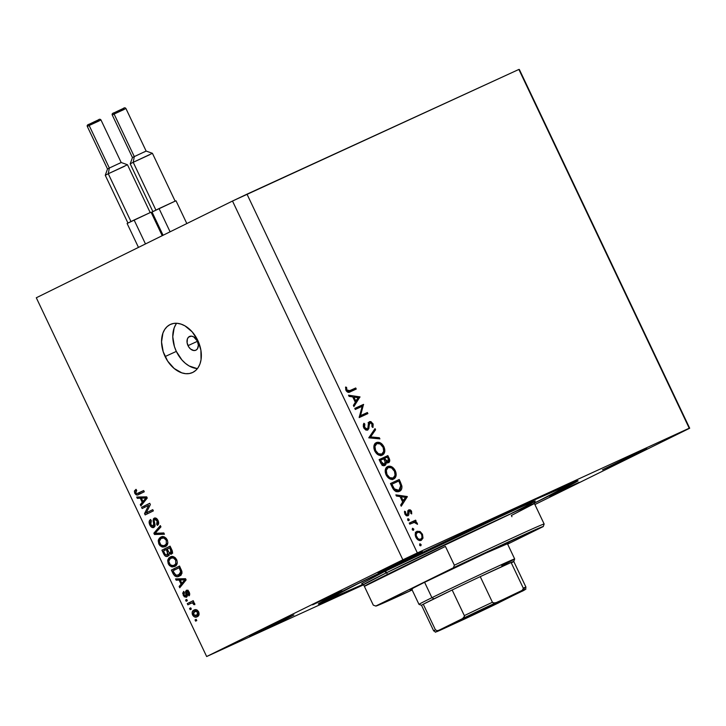 <?xml version="1.0" encoding="UTF-8"?>
<svg xmlns="http://www.w3.org/2000/svg" width="726" height="726" viewBox="0 0 726 726"><rect width="100%" height="100%" fill="white"/><g stroke="black" fill="none" stroke-linecap="round" stroke-linejoin="round"><path stroke-width="1.09" d="M188.007 345.649A7.569 5.209 65.4 0 1 189.522 336.465A7.569 5.209 65.4 0 1 197.345 341.038L198.361 345.222L197.463 348.779L195.92 350.177L193.887 350.54L190.593 349.052L188.724 346.937L187.117 342.853L187.381 338.942L188.578 337.091L191.464 336.147L193.688 336.882L197.345 341.038A7.569 5.209 65.4 0 1 195.829 350.222A7.569 5.209 65.4 0 1 188.007 345.649L197.472 341.302L188.007 345.649M176.681 323.27A26.481 18.223 -114.6 0 0 176.327 351.402L165.101 356.557A26.481 18.223 65.4 0 1 170.41 324.422A26.481 18.223 65.4 0 1 197.799 340.43L200.902 350.195L201.048 359.706L199.977 363.898L198.198 367.501L195.784 370.378L192.807 372.411L189.404 373.527L185.684 373.672L181.809 372.855L174.167 368.481L167.633 361.067L163.196 351.729L161.544 341.91L162.923 333.089L164.702 329.477L167.125 326.609L170.093 324.576L173.505 323.46L177.217 323.315L181.092 324.132L184.985 325.883L192.209 331.891L197.799 340.43A26.481 18.223 65.4 0 1 192.49 372.565A26.481 18.223 65.4 0 1 165.101 356.557L176.327 351.402A26.481 18.223 -114.6 0 0 197.454 368.563M342.173 591.009L312.616 604.84L342.173 591.009M579.13 482.318L549.573 496.148L579.13 482.318M534.291 503.163A143.748 2.006 -25.4 0 0 542.957 498.907L577.96 480.694L536.931 498.626L443.913 542.186L353.39 585.855A143.748 2.006 -25.4 0 0 318.324 604.041L318.324 604.041A143.748 2.006 -25.4 0 0 363.363 584.33L318.396 604.068L353.39 585.855A143.748 2.006 -25.4 0 1 495.495 517.847A143.748 2.006 -25.4 0 1 578.023 480.721A143.748 2.006 -25.4 0 1 542.957 498.907L533.801 503.399M640.867 451.79L640.659 451.363L640.867 451.79L633.825 455.22L603.025 469.586L632.745 455.03L646.866 448.686L640.867 451.79L602.444 469.776L632.473 455.157L646.285 448.877L640.867 451.79M416.379 554.764L416.18 554.337L416.379 554.764L409.337 558.194L378.536 572.56L408.257 558.004L422.378 551.651L416.379 554.764L377.956 572.75L407.994 558.131L421.797 551.842L416.379 554.764M287.913 618.098L287.714 617.672L287.913 618.098L280.871 621.529L250.071 635.885L279.791 621.338L293.912 614.986L287.913 618.098L249.49 636.085L279.519 621.465L293.331 615.176L287.913 618.098M417.35 552.922L689.228 428.213L518.872 69.442L246.994 194.16L417.35 552.922L402.857 559.81L232.501 201.038L36.3 297.769L206.656 656.531L402.857 559.81L206.656 656.531L363.617 584.775L206.656 656.531L36.3 297.769L232.501 201.038L402.857 559.81L417.35 552.922L246.994 194.16L232.501 201.038L518.872 69.442L689.228 428.213L417.35 552.922M362.165 406.324L355.304 409.473L354.796 408.393L363.526 404.391L360.513 415.671L367.383 412.513L367.891 413.593L359.161 417.595L362.165 406.324L359.161 417.595L367.891 413.593L367.383 412.513L360.513 415.671L363.526 404.391L354.796 408.393L355.304 409.473L362.165 406.324M367.71 430.11L366.004 430.082L364.071 428.404L363.309 426.543L363.472 424.229L363.907 423.258L364.833 424.066L364.624 427.36L365.777 428.785L367.211 429.03L367.973 427.832L368.654 422.487L369.507 421.625L370.904 421.588L373.146 424.138L372.973 427.505L371.975 426.779L371.821 423.612L370.051 422.686L369.298 423.993L368.899 428.413L367.71 430.11L370.051 422.686L371.984 423.93L371.975 426.779L372.973 427.505L372.937 423.639L369.507 421.625L368.49 422.904L367.864 428.204L367.211 429.03L364.624 427.36L364.833 424.066L363.907 423.258L363.726 427.777L364.624 427.36L363.735 427.795L367.71 430.11M368.772 437.832L375.033 428.612L375.578 429.765L370.587 436.907L379.362 437.742L379.907 438.885L368.772 437.832L370.587 436.907L375.578 429.765L375.033 428.612L368.772 437.832L379.907 438.885L379.362 437.742L370.587 436.907L368.763 437.805M374.752 450.982L373.926 448.423L374.262 444.82L375.46 443.114L377.257 442.297L379.344 442.443L381.994 444.04L383.727 446.372L384.726 449.267L383.882 453.877L381.368 455.447L377.375 454.295L374.752 450.982C376.83 454.703 379.353 456.091 382.321 455.148C384.98 453.496 385.506 450.674 383.882 446.681C381.785 442.996 379.262 441.635 376.304 442.597C373.681 444.239 373.164 447.044 374.752 450.982L375.623 450.528L374.743 450.964M386.105 474.904L385.279 472.345L385.615 468.733L386.822 467.036L388.61 466.21L390.706 466.355L392.802 467.471L394.572 469.413L395.942 472.526L396.069 475.712L395.234 477.79L392.721 479.369L388.728 478.207L386.105 474.904C388.183 478.625 390.706 480.013 393.673 479.06C396.342 477.418 396.859 474.595 395.234 470.602C393.147 466.909 390.615 465.548 387.666 466.509C385.043 468.161 384.526 470.956 386.105 474.904L386.976 474.45L386.096 474.886M395.861 494.869L407.35 496.684L401.242 506.213L400.688 505.042L402.649 501.993L400.071 496.575L396.414 496.04L395.861 494.869L396.414 496.04L400.071 496.575L402.649 501.993L400.688 505.042L401.242 506.213L407.35 496.684L405.58 497.374L407.277 496.539L395.861 494.869M419.592 545.126L419.991 543.756L421.125 544.663L420.926 545.707L420.136 545.734L419.592 545.126L420.79 545.789L421.044 544.464L419.846 543.801L419.592 545.126M417.014 531.278L420.245 531.659L422.478 534.282L423.004 538.084L421.307 540.325L418.339 540.08L415.88 537.313L415.299 533.674L417.014 531.278C415.109 532.467 414.727 534.472 415.88 537.313C417.359 539.999 419.165 540.997 421.307 540.325L423.004 538.084L422.478 534.282L419.846 531.441L418.394 532.158L419.846 531.441L417.014 531.278M412.232 529.644L412.64 528.265L413.82 529.381L413.439 530.307L412.468 529.998L413.439 530.307L413.693 528.973L412.486 528.31L412.232 529.644M409.763 524.154L409.255 523.074L415.635 520.152L416.143 521.223L415.199 521.658L416.869 522.684L417.495 524.335L414.473 522.339L409.763 524.154L414.183 522.357L417.495 524.335L417.269 523.301L415.199 521.658L416.143 521.223L415.635 520.152L409.255 523.074L409.763 524.154M407.649 519.988L407.903 518.654L409.183 519.517L408.983 520.569L408.193 520.587L407.649 519.988L408.847 520.651L409.101 519.317L407.903 518.654L407.649 519.988M408.829 509.824L410.308 509.897L411.315 510.841L411.706 513.926L410.816 513.445L410.644 511.413L409.373 510.886L408.575 515.269L406.687 515.896L404.863 514.126L404.545 511.231L405.471 511.676L405.961 514.253L407.386 514.788L407.967 510.895L408.829 509.824L408.039 510.677L407.386 514.788L405.625 513.718L405.471 511.676L404.545 511.231L404.863 514.126L407.93 515.841L408.72 514.988L409.373 510.886L410.771 511.63L410.816 513.445L411.706 513.926L411.551 511.267L410.78 511.648L411.551 511.267L408.829 509.824M399.382 491.384C401.369 490.495 402.186 488.662 401.832 485.866L400.843 486.356L401.832 485.866L400.344 481.928L399.463 482.373L400.344 481.928L399.2 479.514L390.47 483.525L392.231 487.228C394.082 491.057 396.469 492.446 399.382 491.384L396.432 491.62L394.409 490.486L390.47 483.525L399.2 479.514L401.95 486.819L401.487 489.351L399.527 491.311M380.651 462.834L379.117 459.603L387.847 455.601L389.708 460.048L389.054 462.426L387.357 462.87L386.078 462.19L385.86 464.676L384.39 465.684L382.548 465.203L380.651 462.834C381.767 465.094 383.201 465.983 384.943 465.52L386.078 462.19L388.591 462.725C389.98 461.709 390.107 460.112 388.954 457.934L387.847 455.601L379.117 459.603L380.651 462.834M348.534 395.207L359.96 396.877L353.925 406.56L353.371 405.389L355.332 402.34L352.754 396.913L349.097 396.378L348.534 395.207L349.097 396.378L352.754 396.913L355.332 402.34L353.371 405.389L353.925 406.56L359.96 396.877L358.254 397.721L359.96 396.877L348.534 395.207M346.892 390.025L348.68 391.114L355.74 387.983L356.248 389.063L348.09 392.321L345.966 390.379L345.603 387.031L346.583 387.357L346.892 390.025L346.583 387.357L345.603 387.031L345.966 390.379C347.3 392.43 348.761 392.893 350.349 391.768L356.248 389.063L355.74 387.983L347.591 391.804L355.74 387.983L353.399 389.136L353.88 390.143L353.399 389.136L347.591 391.804L349.932 390.652L346.892 390.025L346.012 390.461L346.892 390.025M148.658 505.341L142.151 508.554L141.561 507.311L149.737 503.281L150.364 504.597L146.244 512.855L152.759 509.643L153.349 510.886L145.173 514.915L144.547 513.591L148.658 505.341L144.547 513.591L145.173 514.915L153.349 510.886L152.759 509.643L146.244 512.855L150.364 504.597L149.737 503.281L141.561 507.311L142.151 508.554L148.658 505.341M153.939 527.466L151.652 527.239L149.592 524.462L149.148 521.586L150.627 519.507L151.326 520.696L150.382 521.94L150.545 523.936L151.571 525.724L153.004 526.341L153.966 525.17L153.095 520.823L153.431 518.8L154.91 517.947L156.816 518.736L158.359 521.25L158.531 524L157.361 525.397L156.662 524.208L157.524 522.965L157.016 520.823L155.718 519.399L154.52 519.535L154.084 520.723L155.065 525.588L153.939 527.466L155.019 524.653L154.094 520.206L154.738 519.408L157.115 521.032L156.662 524.208L157.361 525.397C158.822 524.453 159.058 522.829 158.05 520.515C156.988 518.409 155.691 517.62 154.166 518.155L153.322 526.232L150.772 524.508L151.326 520.696L150.627 519.507C148.966 520.515 148.685 522.303 149.774 524.871L150.736 524.426L149.774 524.871C150.899 527.14 152.288 528.002 153.939 527.466M164.439 534.236L154.475 534.499L153.858 533.211L160.337 525.606L160.945 526.885L155.092 533.32L163.822 532.938L164.439 534.236L163.822 532.938L155.092 533.32L160.945 526.885L160.337 525.606L153.858 533.211L154.475 534.499L156.889 533.193L154.475 534.499L164.439 534.236M158.822 543.937L158.214 540.725L159.321 538.193L161.435 536.859L164.049 536.795L166.236 538.284L167.452 540.362L167.851 542.694L167.089 545.063L164.866 546.787L162.678 547.086L160.083 545.77L158.822 543.937L161.744 546.841L165.256 546.605C167.679 545.525 168.332 543.257 167.216 539.808C165.21 536.714 163.023 535.842 160.655 537.186L158.431 539.781L160.745 538.719L158.431 539.781L158.822 543.937L159.793 543.493L158.822 543.937M168.26 563.812L167.661 560.599L168.759 558.067L170.873 556.742L173.487 556.679L175.275 557.75L176.89 560.236L177.289 562.577L176.527 564.946L174.694 566.489L172.126 566.961L169.53 565.645L168.26 563.812L171.182 566.716L174.694 566.489C177.117 565.409 177.77 563.14 176.654 559.682C174.648 556.597 172.461 555.717 170.102 557.06L167.869 559.655L170.183 558.593L167.869 559.655L168.26 563.812L169.231 563.367L168.26 563.812M179.113 580.038L176.173 580.201L175.556 578.903L185.547 578.695L186.119 579.902L179.758 587.761L179.15 586.463L181.092 584.212L179.113 580.038L181.092 584.212L179.15 586.463L179.758 587.761L186.119 579.902L185.547 578.695L175.556 578.903L176.173 580.201L178.569 578.84L176.173 580.201L179.113 580.038L181.6 578.894L179.113 580.038M196.782 620.576L195.621 621.147L195.031 619.904L196.192 619.332L196.782 620.576L196.192 619.332L195.031 619.904L195.621 621.147L196.782 620.576M197.254 616.701L194.813 617.064L192.526 614.913L192.281 611.782L194.287 609.931L196.428 609.731L198.679 611.873L198.933 614.967L197.254 616.701C199.006 615.966 199.487 614.35 198.679 611.873C197.254 609.668 195.693 609.06 194.014 610.058C192.218 610.784 191.718 612.399 192.526 614.913L193.388 614.514L192.526 614.913C193.978 617.136 195.557 617.735 197.254 616.701L197.1 616.773M191.328 609.078L190.158 609.658L189.568 608.415L190.738 607.834L191.328 609.078L190.738 607.834L189.568 608.415L190.158 609.658L191.328 609.078M190.956 603.324L193.361 602.444L192.272 602.943L193.497 603.714L194.568 603.224L193.497 603.714L193.788 604.604L194.84 604.123L193.788 604.604L194.858 604.658L194.622 603.324L192.871 602.38L193.815 601.908L193.225 600.665L187.281 603.596L189.776 602.453L190.339 603.624L189.776 602.453L187.281 603.596L187.871 604.84L190.956 603.324L187.871 604.84L187.281 603.596L193.225 600.665L193.815 601.908L192.871 602.38L194.468 603.061L194.858 604.658L193.788 604.604L192.671 602.979L191.029 603.288M187.344 600.692L186.174 601.273L185.584 600.03L186.754 599.449L187.344 600.692L186.754 599.449L185.584 600.03L186.174 601.273L187.344 600.692M186.509 597.271L184.195 596.736L182.707 593.224L183.705 591.372L184.404 592.561L183.796 593.514L184.086 594.939L184.84 595.955L185.92 596.01L185.566 591.345L187.117 590.12L189.332 592.189L189.559 595.266L188.978 595.865L188.288 594.676L188.506 592.652L187.036 591.454L187.444 595.865L186.509 597.271L187.036 591.454L188.506 592.652L188.288 594.676L188.978 595.865L189.332 592.189L186.328 590.265L186.183 595.547L185.774 596.1L184.086 594.939L184.404 592.561L183.705 591.372L183.197 595.275L184.059 594.884L183.197 595.275L186.509 597.271M179.322 576.09L176.917 576.671L174.648 575.863L171.354 570.055L179.531 566.026L181.981 572.251L181.328 574.42L179.322 576.09C181.155 575.428 182.008 573.858 181.881 571.371L179.531 566.026L171.354 570.055L173.033 573.576L173.995 573.132L173.033 573.576C174.902 576.662 176.999 577.497 179.322 576.09L179.122 576.181M167.779 556.288L166.118 556.47L164.947 555.807L161.916 550.172L170.093 546.143L172.461 552.441L171.091 554.247L169.004 553.657L168.786 555.336L167.779 556.288L169.004 553.657L171.354 554.147C172.634 553.294 172.797 551.86 171.853 549.854L170.093 546.143L161.916 550.172L163.659 553.856L164.63 553.412L163.659 553.856C164.775 556.161 166.145 556.969 167.779 556.288M140.245 498.19L137.305 498.354L136.697 497.056L146.679 496.847L147.26 498.054L140.898 505.913L140.281 504.615L142.232 502.365L140.245 498.19L142.232 502.365L140.281 504.615L140.898 505.913L147.26 498.054L146.679 496.847L136.697 497.056L137.305 498.354L139.701 496.992L137.305 498.354L140.245 498.19L142.741 497.047L140.245 498.19M134.718 493.163L134.401 491.012L136.034 489.333L136.733 490.522L135.517 492.128L136.733 493.68L143.684 490.54L144.283 491.783L137.749 494.896L136.107 494.778L134.718 493.163C135.962 495.068 137.296 495.522 138.73 494.524L144.283 491.783L143.684 490.54L136.905 493.689L135.698 492.754L136.733 490.522L136.034 489.333L134.401 491.012L136.47 490.068L134.401 491.012L134.718 493.163L135.68 492.718L134.718 493.163M689.7 428.231L534.899 504.543L689.7 428.231L519.344 69.469L689.7 428.231M519.344 69.469L518.872 69.442L519.344 69.469M175.928 324.331L174.149 327.934L172.77 336.755L174.421 346.583L176.327 351.402L181.917 359.942L185.393 363.336L189.141 365.958L196.909 368.527M196.211 619.36L195.031 619.904L196.211 619.36M198.262 616.002L196.492 615.539L199.096 614.341L195.421 615.83L193.325 614.387L193.724 611.909L197.218 610.094L194.613 611.292L197.817 612.263L196.601 615.485L193.388 614.523L195.457 609.631M195.512 609.586L194.777 610.639M196.011 615.167L198.28 616.002M196.601 615.485L198.026 613.915L197.817 612.263L198.679 611.864L197.817 612.263L196.673 611.12L194.813 611.201M190.756 607.871L189.568 608.415L190.756 607.871M189.776 602.453L193.261 600.738L189.776 602.453M192.989 602.389L193.497 602.153M186.773 599.485L185.584 600.03L186.773 599.485M187.408 595.347L185.774 596.1L187.408 595.347M187.353 595.011L186.183 595.547L187.353 595.011M187.063 593.705L185.956 594.213L187.063 593.705M188.034 591L188.016 590.474M189.84 593.959L188.288 594.676L189.84 593.959M189.368 592.262L188.506 592.652L189.368 592.262M188.424 590.819L187.036 591.454L188.424 590.819M188.052 590.202L188.034 591.073M181.672 585.392L179.15 586.463L181.645 585.319L183.088 583.659L181.672 585.392M183.533 583.096L181.092 584.212L183.533 583.096M181.781 579.275L178.669 579.058L181.781 579.275M182.752 578.831L185.593 578.785L182.752 578.831L180.257 579.974L183.17 579.929L185.602 578.813L183.17 579.929L185.847 579.321L183.624 581.227L185.892 580.192L183.624 581.227L181.854 583.332L184.222 582.252L181.854 583.332L180.257 579.974L182.752 578.831M174.403 570.082L173.85 568.912L171.354 570.055L179.558 566.089L173.85 568.912L174.403 570.082M180.357 575.455L177.888 575.183M177.634 575.056L181.055 575.264M182.035 573.222L180.983 573.821M180.91 573.849L176.518 575.355L173.913 572.959L172.897 570.827L180.13 567.287L179.168 567.732L180.157 569.837L181.128 569.393L180.157 569.837L180.801 571.607L181.827 571.135L180.801 571.607L178.741 574.847L181.827 573.368M178.741 574.847L180.239 573.712L180.819 572.224L179.168 567.732L172.897 570.827L175.746 575.173L177.679 575.237L181.055 573.785M177.09 563.83L174.131 565.236L177.235 563.113L175.728 563.803L175.701 560.163L176.672 559.728L175.701 560.163L173.26 557.895L170.674 558.312C172.47 557.187 174.149 557.813 175.701 560.163L175.728 563.803L174.131 565.236C172.371 566.271 170.728 565.636 169.212 563.331C168.387 560.771 168.877 559.102 170.674 558.312L171.635 556.552M175.746 565.808L173.677 565.572L171.182 566.716L173.496 565.5M171.881 556.352L170.365 558.512M173.251 565.382L175.964 565.772M174.612 565.817L175.529 565.835M170.401 558.457L168.75 561.252L170.256 564.774L172.933 565.636L177.062 563.839M170.674 558.312L173.369 557.078M174.131 565.236L176.454 564.166M164.965 550.199L164.412 549.028L161.916 550.172L170.12 546.215L164.412 549.028L164.965 550.199M172.307 553.03L171.545 552.55M170.211 553.103L169.004 553.657L170.211 553.103M168.777 555.363L167.642 554.836M167.443 554.664L169.203 555.399M168.015 555.081L168.614 555.326M171.499 552.513L172.706 553.148M167.279 549.056L170.692 547.413L169.721 547.858L170.692 549.891L171.663 549.446L170.692 549.891L170.628 552.967L172.479 552.123L170.628 552.967L168.986 552.441L167.279 549.056L168.886 552.304L170.238 553.094L171.3 552.159L169.721 547.858L167.279 549.056M163.459 550.943L167.298 549.083L166.327 549.528L167.416 551.824L168.387 551.379L167.416 551.824L167.189 555.045L169.058 554.192L167.189 555.045L165.301 554.564L163.459 550.943L164.938 554.011L166.263 555.19L167.915 554.21L166.327 549.528L163.459 550.943M167.642 543.946L164.693 545.353L167.797 543.23L166.29 543.919L166.263 540.289L167.234 539.845L166.263 540.289L163.822 538.02L161.236 538.429C163.032 537.313 164.702 537.93 166.263 540.289L166.29 543.919L164.693 545.353C162.933 546.388 161.29 545.761 159.774 543.456C158.949 540.897 159.439 539.218 161.236 538.429L162.188 536.668M166.308 545.925L164.239 545.698L161.744 546.841L164.058 545.616M162.442 536.469L160.927 538.628M163.804 545.507L166.526 545.888M165.174 545.943L166.091 545.961M160.963 538.583L159.312 541.369L160.809 544.899L163.495 545.761L167.624 543.965M161.236 538.429L163.931 537.195M164.693 545.353L167.016 544.291M156.208 532.131L153.858 533.211L156.208 532.131M157.796 530.37L160.882 526.749L157.796 530.37M163.931 533.165L156.961 533.356L163.931 533.165M155.074 525.433L153.322 526.232L155.074 525.433M154.366 522.067L153.449 522.484L154.366 522.067M158.676 523.283L156.662 524.208L158.676 523.283M158.086 520.587L157.115 521.032L158.086 520.587M156.598 518.555L154.738 519.408L156.598 518.555M154.892 526.432L153.939 525.951M153.585 525.651L154.747 526.386M156.78 520.596L156.671 520.134M144.61 507.338L144.057 506.167L141.561 507.311L149.765 503.345L144.057 506.167L144.61 507.338M148.739 511.712L152.796 509.716L148.739 511.712M147.632 513.709L147.06 512.483L147.632 513.709M146.28 512.792L144.547 513.591L146.28 512.792M142.813 503.545L140.281 504.615L142.777 503.472L144.22 501.811L142.813 503.545M144.674 501.249L142.232 502.365L144.674 501.249M142.922 497.428L139.8 497.21L142.922 497.428M143.893 496.983L146.725 496.938L143.893 496.983L141.398 498.127L144.311 498.081L146.743 496.965L144.311 498.081L146.979 497.473L144.764 499.379L147.024 498.345L144.764 499.379L142.995 501.485L145.363 500.405L142.995 501.485L141.398 498.127L143.893 496.983M139.401 492.546L143.721 490.613L140.29 492.292M138.076 493.308L140.572 492.164M140.336 493.725L138.112 493.29M138.058 493.235L140.744 493.589M139.174 493.825L139.8 493.834M184.985 579.72L180.257 579.974L181.854 583.332L184.985 579.72M146.117 497.873L141.398 498.127L142.995 501.485L146.117 497.873M419.61 545.172L421.044 544.464L419.61 545.172M421.706 534.672L422.478 534.282L421.706 534.672C422.541 536.813 422.242 538.356 420.79 539.255L418.73 540.271L420.79 539.255C419.165 539.763 417.786 539.001 416.66 536.95L415.889 537.331L416.66 536.95C415.789 534.79 416.071 533.256 417.514 532.358L415.354 533.419L417.514 532.358C419.147 531.84 420.545 532.603 421.697 534.645L420.354 532.911L418.04 532.194L416.388 533.574L416.207 535.543L417.976 538.692L420.272 539.418L422.024 537.739L421.697 534.645M421.307 538.928L423.004 538.084L421.307 538.928M420.644 539.327L420.073 540.58M415.925 532.167L417.259 532.485M417.504 532.594L415.326 532.222M420.045 540.625L420.672 539.236M412.259 529.681L413.693 528.973L412.259 529.681M409.282 523.147L415.635 520.152L413.294 521.304L413.793 522.348L413.294 521.304L409.282 523.147M413.357 522.566L415.199 521.658L413.357 522.566M416.47 523.7L417.269 523.301L416.47 523.7M407.667 520.025L409.101 519.317L407.667 520.025M407.867 511.63L409.373 510.886L407.867 511.63M407.858 511.975L408.929 511.449L407.858 511.975M407.921 513.463L408.865 513.001L407.921 513.463M406.796 515.932L408.72 514.988L406.796 515.932M404.409 512.202L405.471 511.676L404.409 512.202M404.854 514.099L405.625 513.718L404.854 514.099M405.934 515.496L407.386 514.788L405.934 515.496M407.93 511.031L408.42 511.349M408.684 511.603L407.658 510.922M405.525 513.237L405.544 513.736M405.453 497.628L407.35 496.684L405.453 497.628M402.839 501.23L402.522 501.73L402.839 501.23M405.607 497.383L402.395 501.457L403.275 501.022L401.242 496.747L400.362 497.183L401.242 496.747L405.607 497.383L401.242 496.747L403.275 501.022L405.607 497.383M396.868 480.666L397.34 481.674L396.868 480.666M399.345 490.059L398.256 491.729L399.472 489.614M398.755 491.175L399.155 490.504M396.804 491.32L396.015 491.656M396.278 491.566L398.873 490.304L394.372 488.87L391.877 484.188L390.987 484.623L398.81 481.002L400.716 485.63L399.001 490.25L396.75 491.357M394.372 488.87L393.428 489.342L394.372 488.87L396.006 490.25L397.794 490.613L400.271 489.152L400.788 486.021L398.81 481.002L391.877 484.188L392.53 485.558L391.641 485.993L392.53 485.558L394.372 488.87M386.495 467.326L388.356 467.508L385.56 468.878M394.354 471.038L395.234 470.602L394.354 471.038M392.194 479.695L393.483 477.826L392.512 479.396M387.829 467.381L386.277 467.363M385.488 468.923L388.174 467.58C390.606 466.845 392.666 468.007 394.363 471.065C395.688 474.305 395.28 476.619 393.165 477.989L391.015 479.051M390.933 479.087L393.165 477.989C390.724 478.733 388.664 477.554 386.976 474.45C385.669 471.238 386.069 468.951 388.174 467.58L386.296 470.321L386.976 474.45L389.78 477.681L393.165 477.989L395.071 475.231L394.481 471.319L391.55 467.889L388.365 467.499M390.661 479.214L393.165 477.989M379.144 459.667L387.847 455.601L385.506 456.754L385.987 457.761L385.506 456.754L379.144 459.667M388.065 458.369L388.954 457.934L388.065 458.369M387.421 461.981L387.23 462.834M385.225 462.616L386.078 462.19L385.225 462.616L385.061 461.772L384.426 464.449L382.702 465.302L384.426 464.449L381.241 461.79L380.36 462.226L381.241 461.79L380.515 460.266L379.634 460.701L384.662 458.369L383.773 458.805L385.061 461.772L383.764 458.778L380.515 460.266L383.074 464.295L384.698 464.277L385.216 462.598M383.854 464.731L383.609 465.665M383.528 465.829L383.863 464.422M387.076 463.134L387.421 461.908M387.457 457.081L388.147 458.542L388.065 461.654L386.432 462.462L388.065 461.654L384.998 459.086L384.118 459.522L384.998 459.086L384.662 458.369L387.457 457.081L384.662 458.369L386.259 461.128L388.219 461.573L388.691 460.121L387.457 457.081M382.13 465.575L384.426 464.449M375.142 443.414L377.003 443.586L374.199 444.965M379.58 455.175L381.812 454.077C379.362 454.812 377.302 453.632 375.623 450.528C374.317 447.316 374.716 445.029 376.821 443.668C379.244 442.924 381.313 444.085 383.01 447.143L383.882 446.681L383.001 447.116C384.326 450.392 383.927 452.697 381.812 454.077L379.653 455.129M380.832 455.774L382.121 453.904L381.159 455.483M376.476 443.459L374.915 443.45M374.126 445.011L376.821 443.668L374.934 446.408L375.623 450.528L378.418 453.759L381.812 454.077L383.709 451.309L383.128 447.397L380.188 443.967L377.003 443.586M379.299 455.302L381.812 454.077M373.518 430.781L375.578 429.765L373.518 430.781M377.493 438.658L379.362 437.742L377.493 438.658M363.309 424.819L364.833 424.066L363.309 424.819M365.541 429.846L367.211 429.03L365.541 429.846M368.554 422.741L369.225 423.086M372.048 424.075L372.937 423.639L372.048 424.075M368.372 423.512L370.051 422.686L368.372 423.512M368.282 424.492L369.298 423.993L368.282 424.492M368.173 426.498L369.189 425.999L368.173 426.498M369.516 423.322L368.082 422.632M354.832 408.457L363.635 404.618L361.303 405.77L360.985 406.859L361.194 405.544L354.832 408.457M359.361 416.234L360.513 415.671L359.361 416.234M359.352 416.279L367.383 412.513L365.051 413.666L365.532 414.673L365.051 413.666L359.352 416.279M358.136 397.966L360.032 397.031L358.136 397.966M355.522 401.578L355.205 402.068L355.522 401.578M358.29 397.721L355.068 401.796L355.958 401.36L353.925 397.086L353.045 397.521L353.925 397.086L358.29 397.721L353.925 397.086L355.958 401.36L358.29 397.721M345.512 387.884L346.583 387.357L345.512 387.884M345.694 389.653L346.647 389.19L345.694 389.653M412.613 588.84L410.644 589.367L423.367 582.887A54.849 0.762 -25.4 0 1 477.263 557.087A54.849 0.762 -25.4 0 1 509.071 542.767A54.849 0.762 -25.4 0 1 507.456 543.765M511.93 516.712L511.349 515.487L534.418 503.526L515.732 511.494L386.631 572.696A1.888 1.37 63.8 0 0 384.571 571.553L507.737 513.019C554.002 491.82 531.759 503.445 511.785 513.209L522.175 508.037M357.138 584.14L444.085 542.195L533.428 500.35L572.841 483.135L539.218 500.622A138.076 1.924 -25.4 0 1 534.263 503.054L539.218 500.622A138.076 1.924 -25.4 0 0 572.905 483.189A138.076 1.924 -25.4 0 0 494.433 518.437A138.076 1.924 -25.4 0 0 357.138 584.14A138.076 1.924 -25.4 0 0 323.478 601.627A138.076 1.924 -25.4 0 0 363.29 584.239L323.515 601.627L357.138 584.14M535.216 505.223L544.146 524.018L543.257 526.568L544.146 524.018A94.571 1.316 154.6 0 0 454.349 565.209L453.46 567.75A92.674 1.298 -25.4 0 1 543.257 526.568L507.628 544.128L543.257 526.568L536.46 529.218L453.46 567.75L375.814 606.028L373.3 605.166L364.379 586.372A94.571 1.316 -25.4 0 1 364.37 586.363A94.571 1.316 -25.4 0 1 387.439 574.402L386.631 572.696A94.571 1.316 154.6 0 0 363.563 584.657L364.37 586.363L445.428 546.415L454.349 565.209A94.571 1.316 -25.4 0 1 544.146 524.018L535.216 505.223A94.571 1.316 -25.4 0 1 535.225 505.232A94.571 1.316 -25.4 0 1 535.225 505.242L534.418 503.526A94.571 1.316 154.6 0 0 480.122 527.947A94.571 1.316 154.6 0 0 386.631 572.696L387.439 574.402A94.571 1.316 -25.4 0 1 445.428 546.415L387.439 574.402L364.379 586.372L445.428 546.415L454.349 565.209L453.46 567.75L375.814 606.028L412.15 589.975A92.674 1.298 -25.4 0 1 375.832 606.065A92.674 1.298 -25.4 0 1 375.814 606.028L373.3 605.166A94.571 1.316 154.6 0 0 373.309 605.166L364.379 586.372M411.778 589.194A54.849 0.762 -25.4 0 1 409.981 589.811A54.849 0.762 -25.4 0 1 423.367 582.887L485.694 553.158L507.392 543.801M526.332 505.94L529.735 504.189M532.349 502.809L535.271 500.985L533.038 501.757L518.999 507.891L453.868 538.193L384.571 571.553L361.784 583.586M386.613 572.66L384.571 571.553A1.888 1.37 -116.2 0 1 386.631 572.696L363.563 584.657L361.639 583.613M504.443 599.794L503.69 599.377L504.443 599.794L481.692 610.766L450.9 625.059L448.423 625.912L456.808 621.647A36.128 0.508 -25.4 0 1 492.301 604.649A36.128 0.508 -25.4 0 1 513.255 595.22A36.128 0.508 -25.4 0 1 504.443 599.794A36.128 0.508 -25.4 0 1 468.524 616.982A36.128 0.508 -25.4 0 1 447.987 626.202A36.128 0.508 -25.4 0 1 456.808 621.647L502.927 599.721L513.246 595.211L504.443 599.794M507.283 543.402L514.67 558.956A52.962 0.735 154.6 0 0 484.578 572.487A52.962 0.735 154.6 0 0 431.916 597.689L433.976 598.832A51.065 0.717 -25.4 0 1 452.162 589.993L464.331 615.621L464.341 616.782L462.371 618.688L439.012 630.204L437.288 630.703L435.437 629.859L423.267 604.232L452.162 589.993L423.267 604.232A51.065 0.717 154.6 0 0 421.516 605.284A51.065 0.717 -25.4 0 1 423.267 604.232A51.065 0.717 -25.4 0 1 433.976 598.832L431.916 597.689A52.962 0.735 154.6 0 0 419.002 604.395A52.962 0.735 -25.4 0 1 431.916 597.689L424.601 582.279L431.916 597.689A52.962 0.735 -25.4 0 1 484.269 572.632A52.962 0.735 -25.4 0 1 514.67 558.956A52.962 0.735 -25.4 0 1 501.757 565.654M498.045 603.079L525.025 589.612L496.185 602.616L493.335 603.007L492.419 602.262L480.249 576.644L511.104 562.487L523.264 588.114L522.693 590.111L439.012 630.204L437.288 630.703L435.437 629.859A51.065 0.717 154.6 0 0 433.685 630.912A51.065 0.717 -25.4 0 1 435.437 629.859L423.267 604.232L452.162 589.993A51.065 0.717 -25.4 0 1 480.249 576.644L511.104 562.487L480.249 576.644A51.065 0.717 -25.4 0 1 511.104 562.487A51.065 0.717 -25.4 0 1 513.772 561.488A51.065 0.717 -25.4 0 1 512.021 562.532M439.239 630.585L465.892 618.361M440.128 630.259A49.177 0.69 -25.4 0 1 439.012 630.204L436.226 631.82L440.128 630.259L465.067 618.815L523.01 590.773M524.208 589.321L524.19 588.16A51.065 0.717 -25.4 0 0 525.942 587.107A51.065 0.717 154.6 0 0 523.264 588.114A51.065 0.717 -25.4 0 1 525.942 587.107L513.781 561.479A51.065 0.717 154.6 0 0 511.104 562.487L523.264 588.114M480.249 576.644A51.065 0.717 154.6 0 0 452.162 589.993L464.331 615.621A51.065 0.717 -25.4 0 1 492.419 602.262L480.249 576.644M521.123 591.182A49.177 0.69 -25.4 0 1 522.239 591.227L522.239 591.227M462.371 618.688A49.177 0.69 -25.4 0 1 496.185 602.616L494.352 603.115L492.419 602.262A51.065 0.717 154.6 0 0 464.331 615.621M498.88 602.743A49.177 0.69 -25.4 0 1 465.067 618.815L465.493 618.597L465.067 618.815M123.538 108.455L114.363 112.684A1.134 0.826 63.8 0 0 114.1 114.055L124.082 109.481M175.138 201.138L159.058 208.571L170.093 231.812L159.058 208.571L152.043 212.028L163.078 235.269L152.043 212.028L175.138 201.138L152.424 153.304L146.126 151.062L125.925 108.519L114.1 114.055L134.301 156.598L146.126 151.062L134.301 156.598L133.212 162.297L149.42 154.856M146.126 151.062L144.274 152.015M152.424 153.304L133.212 162.297L155.918 210.123L133.212 162.297L130.208 163.849L133.212 162.297L134.301 156.598L114.1 114.055L112.258 115.007C111.804 113.955 112.503 113.183 114.345 112.693A1.134 0.826 -116.2 0 1 114.363 112.684L115.216 112.267M174.73 201.383L176.019 200.793L186.827 223.563L176.019 200.793L174.73 201.383M152.923 211.683L130.208 163.849L132.459 157.551L134.301 156.598L132.459 157.551L112.258 115.007M116.205 111.786L120.652 109.68M121.669 109.199L123.329 108.446M113.673 113.029L114.363 112.684M112.33 114.998L114.1 114.055A1.134 0.826 -116.2 0 1 114.345 112.693L123.211 108.492C124.309 107.575 125.217 107.584 125.925 108.519M98.591 119.89L89.425 124.128A1.134 0.826 63.8 0 0 89.162 125.498L99.135 120.915M150.191 212.582L134.11 220.014L145.472 243.945L134.11 220.014L127.104 223.472L138.466 247.403L127.104 223.472L150.191 212.582L127.477 164.748L121.178 162.497L100.978 119.962L89.162 125.498L109.354 168.033L121.178 162.506L109.354 168.033L108.265 173.741L124.482 166.299M121.178 162.506L119.336 163.459M127.477 164.748L108.265 173.741L130.979 221.557L108.265 173.741L105.27 175.293L108.265 173.741L109.354 168.033L89.162 125.498L87.311 126.451C86.866 125.398 87.556 124.627 89.407 124.137A1.134 0.826 -116.2 0 1 89.425 124.128L90.278 123.71M149.783 212.827L151.072 212.237L162.216 235.696L151.072 212.237L149.783 212.827M127.985 223.127L105.27 175.293L107.512 168.995L109.354 168.033L107.512 168.995L87.311 126.451M91.267 123.229L95.705 121.115M96.73 120.643L98.382 119.881M88.726 124.473L89.425 124.128M87.383 126.433L89.162 125.498A1.134 0.826 -116.2 0 1 89.407 124.137L98.273 119.935C99.371 119.019 100.27 119.028 100.978 119.962M523.382 588.732L521.549 590.964L523.382 588.732M464.449 616.238L462.771 618.479L463.832 617.617M196.483 615.539L198.978 614.396M399.001 490.25L396.659 491.402M534.826 501.385L534.418 503.526M322.734 601.355L323.478 601.627M375.832 606.065L373.309 605.166M573.168 482.445L572.905 483.189M440.01 630.304C431.988 633.099 437.578 632.4 433.685 630.912L421.516 605.284L419.002 604.395L411.606 588.831M514.67 558.975L513.772 561.488M522.357 591.173C527.702 587.697 525.116 590.81 525.942 587.107M498.835 602.771L465.112 618.788"/></g></svg>
